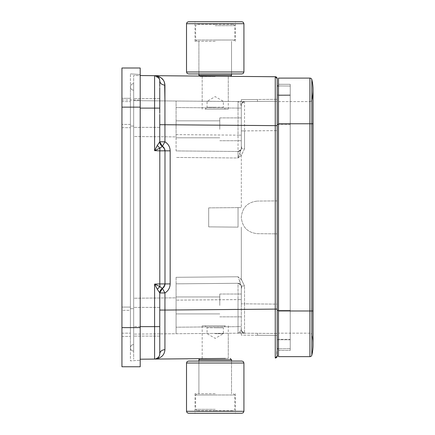 <?xml version="1.0" encoding="UTF-8"?>
<svg xmlns="http://www.w3.org/2000/svg" width="435" height="435" viewBox="0 0 435 435"><rect width="100%" height="100%" fill="white"/><g stroke="black" fill="none" stroke-linecap="round" stroke-linejoin="round"><path stroke-width="0.33" stroke-dasharray="2.17 1.63" d="M275.246 358.021L275.246 309.1L164.941 310.063L164.941 292.951L162.38 288.427L164.99 283.908L162.38 288.427A5.22 5.22 89.7 0 0 159.77 292.951L157.291 289.308L154.594 284.093L154.594 326.642L159.77 326.642L159.77 307.398L159.77 336.097L159.77 292.951L159.77 333.873L238.021 333.194L176.077 333.732L176.077 283.832L238.021 283.288A3.262 3.262 0 0 1 241.311 286.551L241.311 326.669L241.311 286.551A3.262 3.262 0 0 0 238.021 283.288L176.077 283.832L176.077 277.307L176.077 333.732L133.675 334.102L159.77 333.873L159.77 310.063L164.941 310.063L164.925 333.83M157.557 358.119L154.594 359.071A5.22 5.22 0 0 0 159.77 353.856L159.031 356.531M159.77 320.203L159.77 329.986M159.77 339.066L159.77 347.119M162.353 288.443L159.77 292.951A5.22 5.22 0 0 1 162.38 288.427A5.22 5.22 89.7 0 0 159.77 292.951L164.941 292.951C168.296 290.857 170.036 287.845 170.161 283.908L164.99 283.908L162.38 288.427A5.22 5.22 38.6 0 0 164.99 283.908L164.99 150.842A5.22 5.22 0 0 0 162.38 146.323L164.99 150.842L164.99 283.908L164.99 150.842L162.38 146.323A5.22 5.22 90.1 0 1 161.472 145.66M140.2 359.201L154.594 359.071L154.594 326.642L133.675 326.642L133.675 108.114L133.675 359.256L133.675 326.642L140.2 326.642M161.124 77.832L154.594 75.679L133.675 75.5L133.675 108.114L133.675 75.5L140.2 75.554M133.675 113.008L133.675 98.653L133.675 113.008M133.675 321.748L133.675 336.097L133.675 321.748M133.675 351.099L133.675 126.052L133.675 351.099A3.262 3.262 0 0 1 130.413 347.842L130.413 86.913A3.262 3.262 0 0 1 133.675 83.65L133.675 126.052L133.675 83.65A3.262 3.262 0 0 0 130.413 86.913L130.413 347.842A3.262 3.262 0 0 0 133.675 351.099A3.262 3.262 0 0 1 130.413 347.842A3.262 3.262 0 0 1 133.675 344.58L133.675 126.052L133.675 344.58A3.262 3.262 0 0 0 130.413 347.842A3.262 3.262 0 0 1 133.675 344.58M228.261 333.275L202.172 333.504L228.261 333.275L228.261 358.429L199.48 358.679L228.261 358.456L200.214 358.456M158.144 357.641L154.594 359.071A5.22 5.22 0 0 0 159.77 353.856L159.319 355.977M159.313 355.982L158.22 357.565M158.193 357.592L157.872 357.88M154.757 359.071L154.594 359.071C161.091 358.32 164.533 355.172 164.925 349.631C161.815 349.93 160.096 351.339 159.77 353.856L159.77 338.381M159.765 354.014L159.77 339.871M156.556 76.081L154.594 75.679L275.246 76.734L275.246 125.655L159.77 124.693L159.77 100.876L176.077 101.018L133.675 100.648L159.77 100.876L159.77 141.805A5.22 5.22 158.6 0 0 162.38 146.323L159.901 148.139L157.291 145.486L159.77 141.805A5.22 5.22 158.6 0 0 162.38 146.323L164.941 141.805L164.925 100.925M159.77 113.008L159.77 141.805A5.22 5.22 90.1 0 0 159.89 142.919M159.77 82.813L159.77 80.899A5.22 5.22 0 0 0 154.594 75.679L159.466 79.148M159.77 87.636L159.77 86.32M159.77 80.861L159.77 80.899C160.096 83.417 161.815 84.825 164.925 85.119L163.484 80.285M159.737 80.339L159.77 80.763M228.261 76.321L202.172 76.092L228.261 76.321L228.261 101.475L202.172 101.246L228.261 101.475M277.187 78.686L275.246 76.734A1.957 1.957 -173 0 1 277.187 78.691L277.187 111.665M277.187 348.821L277.187 125.655L275.246 125.655L275.246 309.1L277.187 309.1L277.187 348.821L277.187 310.334L277.187 348.821L290.232 348.707L278.492 348.805M278.492 310.334L290.232 310.334L277.187 310.334L277.187 339.686L290.232 339.8L290.232 310.334L290.232 339.8L277.187 339.686L277.187 124.421L290.232 124.421L290.232 310.334L290.232 124.421L277.187 124.421L277.187 95.069L290.232 94.955L290.232 348.707L290.232 94.955L277.187 95.069L277.187 310.334L277.187 85.934L290.232 86.048L290.232 124.421L290.232 86.048L278.492 85.945M277.187 309.1L277.187 247.357M159.77 104.764L159.77 114.552M161.26 145.453A5.22 5.22 90.1 0 1 160.537 144.534M160.401 144.295A5.22 5.22 90.1 0 1 159.96 143.213M159.335 78.811L158.193 77.158M241.3 333.161L244.541 333.194A3.262 3.262 0 0 1 241.311 329.931A3.262 3.262 0 0 0 244.541 333.194A3.262 3.262 0 0 1 241.311 329.931L241.311 303.837L241.311 329.931A3.262 3.262 0 0 0 244.541 333.194L244.541 303.837L277.187 304.125L277.187 333.476L277.187 233.856L277.187 304.125L244.541 303.837L244.541 333.194L238.021 333.194L277.187 333.476L277.187 335.434L277.187 333.476L277.187 335.434L277.187 333.476L244.541 333.194A3.262 3.262 0 0 1 241.311 329.931L241.311 326.669L241.311 329.931L239.68 332.106L238.021 333.194L239.69 332.095L241.311 333.161L241.311 335.119L277.187 335.434L241.311 335.119M277.187 233.856L277.187 130.63L277.187 233.856L257.476 233.682C247.645 232.654 242.257 227.222 241.311 217.38C242.251 207.538 247.64 202.101 257.476 201.068C247.645 202.096 242.257 207.533 241.311 217.369C242.251 227.217 247.64 232.654 257.476 233.682L277.187 233.856L257.476 233.682C247.64 232.654 242.251 227.222 241.311 217.375C242.251 207.533 247.64 202.096 257.476 201.068L257.476 201.068C247.64 202.096 242.251 207.533 241.311 217.375C242.251 227.217 247.64 232.654 257.476 233.682L277.187 233.856M277.187 101.279L277.187 130.63L277.187 99.321L277.187 101.279L277.187 99.321L277.187 101.279L244.541 101.562L244.541 130.913L244.541 101.562L176.077 101.018L241.311 101.589L277.187 101.279L241.311 101.589L257.476 101.447L257.476 99.49L241.311 99.631L277.187 99.321L241.311 99.631L277.187 99.321L257.476 99.49L257.476 101.447L257.476 99.49L257.476 101.447L277.187 101.279M241.311 303.837L241.311 285.991L241.311 303.837L244.541 303.837L244.541 285.991L241.311 279.352L241.311 227.141L241.316 279.357L238.021 276.769L241.316 279.357L239.68 281.113L238.021 276.769L239.69 281.135L241.316 279.357L244.541 285.991L241.311 285.991L244.541 285.991L244.541 303.837L241.311 303.837L241.311 287.056M241.311 305.441L241.311 294.022L241.311 305.441M277.187 335.434L257.476 335.26L277.187 335.434M239.68 281.113L241.311 285.991L239.69 281.135M176.077 277.307L176.077 297.855L176.077 277.307L238.021 276.769L176.077 277.307M133.675 298.225L133.675 136.525L133.675 334.102L133.675 298.225L176.077 297.855L176.077 333.732L176.077 297.855L133.675 298.225M176.077 136.894L176.077 101.018L176.077 150.923L238.021 151.462A3.262 3.262 0 0 0 241.311 148.204L241.311 148.759L244.541 148.759L241.316 155.393L241.311 207.609L241.316 155.393L238.021 157.987L241.316 155.393L239.68 153.642L238.021 157.987L176.077 157.448L238.021 157.987L238.021 151.462L176.077 150.923L176.077 101.018L176.077 136.894L133.675 136.525L133.675 100.648L133.675 136.525L176.077 136.894M238.048 207.615L208.691 207.876L208.691 226.874L238.048 227.141L208.691 226.874L208.691 207.876L238.048 207.615L238.048 227.141L238.048 207.615L241.311 207.609L238.048 207.615M277.187 200.899L257.476 201.068L277.187 200.899M241.311 130.913L244.541 130.913L244.541 148.759L244.541 130.913L277.187 130.63L241.311 130.913L241.311 104.824L241.311 135.154L241.311 104.824L239.68 102.649L238.021 101.562L239.69 102.66L241.311 101.589L239.68 102.649L241.311 104.824A3.262 3.262 0 0 1 244.541 101.562L244.541 101.562A3.262 3.262 0 0 0 241.311 104.824L241.311 148.204A3.262 3.262 0 0 1 238.021 151.462L176.077 150.923L238.021 151.462L238.021 135.154L238.021 157.987L239.69 153.615L241.316 155.393L244.541 148.759L241.311 148.759L241.311 130.913L241.311 148.759L239.69 153.615M241.311 129.315L241.311 117.896L241.311 129.315M241.311 104.824L241.311 104.824A3.262 3.262 0 0 1 244.541 101.562A3.262 3.262 0 0 0 241.311 104.824L241.311 104.824M239.68 153.642L241.311 148.759M240.854 284.887L238.021 283.288L176.077 283.832L238.021 283.288L238.021 299.595L238.021 283.288A3.262 3.262 0 0 1 241.311 286.551A3.262 3.262 0 0 0 238.021 283.288L240.849 284.881M176.077 305.441L176.077 296.958L176.077 305.441M133.675 126.052L133.675 90.175L133.675 126.052L130.413 126.052L133.675 126.052M133.675 90.175A3.262 3.262 0 0 1 130.413 86.913A3.262 3.262 0 0 0 133.675 90.175A3.262 3.262 0 0 1 130.413 86.913A3.262 3.262 0 0 1 133.675 83.65M241.311 329.931L239.69 332.095L241.311 333.161M219.784 305.441L219.784 294.022L219.784 305.441M176.077 129.315L176.077 120.832L176.077 129.315M219.784 129.315L219.784 117.896L219.784 129.315M238.048 227.141L238.048 207.62L238.048 227.135L208.691 226.874L208.691 217.375L208.691 226.874L238.048 227.141M208.691 207.876L208.691 217.375L208.691 207.876L238.048 207.62L208.691 207.876M202.172 333.504L202.172 358.657M202.172 76.092L202.172 101.246M157.291 145.486L154.594 150.662L170.161 150.842C170.036 146.91 168.296 143.893 164.941 141.805L159.77 141.805A5.22 5.22 0 0 0 162.38 146.323L159.77 141.805L159.77 108.114L154.594 108.114L154.594 150.662L159.901 148.139L159.797 283.908L164.99 283.908A5.22 5.22 38.6 0 1 162.38 288.427L159.901 286.611L154.594 284.093L159.797 283.908L159.901 286.611L157.291 289.308M140.2 327.62L130.413 327.62L130.413 107.135L130.413 360.887L140.2 360.234L130.413 360.887L130.413 327.62L140.2 327.62L140.2 366.759L121.936 366.759L121.936 67.996L140.2 67.996L140.2 360.234L140.2 327.62L121.936 327.62M121.936 307.072L121.936 336.424L121.936 307.072L121.936 336.424L121.936 307.072L130.413 307.072L130.413 336.424L130.413 307.072L130.413 336.424L130.413 307.072L121.936 307.072M121.936 98.326L121.936 127.683L121.936 98.326L121.936 127.683L121.936 98.326L130.413 98.326L130.413 127.683L130.413 98.326L130.413 127.683L130.413 98.326L121.936 98.326M121.936 310.334L121.936 101.589L121.936 333.161L121.936 310.334L130.413 310.334L130.413 124.421L130.413 333.161L130.413 310.334L121.936 310.334M121.936 100.017L140.2 100.017M140.2 74.521L130.413 73.868L140.2 74.521M130.413 107.135L130.413 73.868L130.413 107.135L140.2 107.135L130.413 107.135M130.413 124.421L130.413 101.589L130.413 124.421L121.936 124.421L130.413 124.421M121.936 336.424L130.413 336.424L121.936 336.424M121.936 127.683L130.413 127.683L121.936 127.683M121.936 333.161L130.413 333.161L121.936 333.161M121.936 101.589L130.413 101.589L121.936 101.589M278.492 101.589L309.927 101.589L278.492 101.589L278.492 339.36L278.492 78.104L309.927 78.104L309.927 123.768L311.83 123.768L311.83 100.099A1.957 1.957 0 0 1 309.927 101.589A1.957 1.957 0 0 0 311.83 100.099A1.957 1.957 0 0 1 309.927 101.589A1.957 1.957 0 0 0 311.83 100.099L311.83 123.768L313.064 123.768L309.927 123.768L309.927 101.589L309.927 123.768L278.492 123.768L278.492 101.589M313.064 123.768L313.064 310.987L311.83 310.987L313.064 310.987L311.83 310.987L311.83 334.656A43.054 43.054 0 0 1 313.064 344.906A43.054 43.054 0 0 0 311.83 334.656L311.83 310.987L309.927 310.987L309.927 123.768L278.492 123.768L290.232 123.768L278.492 123.768L290.232 123.768L290.232 310.987L290.232 123.768L278.492 123.768L278.492 84.303L290.232 84.303L290.232 123.768L290.232 95.39L278.492 95.39L290.232 95.39L290.232 123.768L290.232 84.303L278.492 84.303L278.492 350.447L290.232 350.447L290.232 123.768L290.232 339.36L278.492 339.36L290.232 339.36L290.232 310.987L290.232 350.447L278.492 350.447L278.492 95.39L278.492 310.987L309.927 310.987L309.927 333.161L278.492 333.161L309.927 333.161A1.957 1.957 0 0 1 311.83 334.656A1.957 1.957 0 0 0 309.927 333.161L309.927 310.987L311.83 310.987L311.83 123.768L313.064 123.768L313.064 89.849A43.054 43.054 0 0 1 311.83 100.099A43.054 43.054 0 0 0 313.064 89.849M278.492 356.646L278.492 310.987L309.927 310.987L309.927 356.646L278.492 356.646M215.216 101.333L207.06 101.333L215.216 101.333M205.108 109.163L228.261 109.163L205.108 109.163L207.06 107.206L215.216 107.206L207.06 107.206L207.06 101.333L215.216 96.624L223.372 101.333L223.372 107.206L215.216 107.206L223.372 107.206L225.325 109.163L215.216 109.163L225.325 109.163M215.216 76.544L200.214 76.544L215.216 76.544M215.216 41.32L194.994 41.32L215.216 41.32M215.412 24.36L233.481 24.36L215.412 24.36M215.02 24.36L196.952 24.36L215.02 24.36M215.216 333.667L223.372 333.667L215.216 333.667M225.325 325.837L202.172 325.837L225.325 325.837L223.372 327.794L215.216 327.794L223.372 327.794L223.372 333.667L215.216 338.376L207.06 333.667L207.06 327.794L215.216 327.794L207.06 327.794L205.108 325.837L215.216 325.837L205.108 325.837M225.422 358.456L228.261 358.456M215.216 393.68L194.994 393.68L215.216 393.68M215.02 410.64L196.952 410.64L215.02 410.64M215.412 410.64L233.481 410.64L215.412 410.64M198.909 361.066L198.909 393.68L198.909 361.066L231.523 361.066L198.909 361.066L231.523 361.066L231.523 393.68L231.523 361.066M241.963 413.25L188.469 413.25M241.963 73.934L198.909 73.934L215.216 73.934L198.909 73.934L198.909 41.32L198.909 73.934M215.216 73.934L231.523 73.934L215.216 73.934M188.469 21.75L241.963 21.75M140.2 108.114L154.594 108.114L154.594 75.679A5.22 5.22 0 0 1 159.77 80.899L159.77 96.76M170.161 283.908L170.161 150.842M277.187 124.421L278.492 124.421M290.232 310.334L277.187 310.334L290.232 310.334M238.021 326.669L241.311 326.669L238.021 326.669L238.021 333.194L238.021 326.669L176.077 327.207L238.021 326.669L238.021 299.595L241.311 299.595L176.077 300.139L238.021 299.595L238.021 326.669M257.476 333.302L257.476 335.26L257.476 333.302M238.021 108.087L241.311 108.087L238.021 108.087L238.021 101.562L238.021 108.087L176.077 107.543L238.021 108.087L238.021 135.154L241.311 135.154L238.021 135.154L238.021 108.087M130.413 308.703L133.675 308.703L130.413 308.703M176.077 134.616L238.021 135.154L176.077 134.616M241.311 148.204A3.262 3.262 0 0 1 238.021 151.462A3.262 3.262 0 0 0 241.311 148.204A3.262 3.262 0 0 1 238.021 151.462L240.827 149.912M311.83 79.6L311.83 355.156M278.492 123.768L309.927 123.768L309.927 310.987L278.492 310.987M311.83 310.987L311.83 123.768L309.927 123.768L309.927 310.987L311.83 310.987M311.83 334.656A43.054 43.054 0 0 1 313.064 344.906L313.064 310.987M231.523 75.239L198.909 75.239M215.368 40.015L234.786 40.015L215.368 40.015M215.216 25.665L234.786 25.665L215.216 25.665M215.216 40.015L195.647 40.015L215.216 40.015M198.909 359.761L231.523 359.761M215.064 394.985L195.647 394.985L215.064 394.985M215.216 409.335L195.647 409.335L215.216 409.335M215.216 394.985L234.786 394.985L215.216 394.985M186.512 363.024L243.921 363.024M243.921 411.292L186.512 411.292M243.921 71.976L186.512 71.976M186.512 23.707L243.921 23.707M159.77 319.415L159.77 330.067M159.569 355.281L159.427 355.71M159.281 356.053L159.15 356.325M159.34 355.922L159.014 356.553M158.661 357.07L158.427 357.353M155.561 358.973L154.985 359.054M159.205 78.539L159.389 78.947M159.563 79.447L159.765 80.627M159.77 105.112L159.77 115.906M159.77 98.653L133.675 98.653L159.77 98.653M159.77 127.357L133.675 127.357L159.77 127.357M241.311 329.11L241.311 330.029L242.29 332.264L244.541 333.194C241.409 331.291 240.332 329.812 241.311 328.762M241.311 106.01C240.332 104.938 241.409 103.454 244.541 101.562L242.29 102.491L241.311 104.721L241.311 105.651M241.311 288.639C242.306 286.507 241.207 284.729 238.021 283.288C241.207 284.849 242.306 286.534 241.311 288.356M176.077 296.958L219.784 296.958L176.077 296.958M176.077 313.918L219.784 313.918L176.077 313.918M219.784 316.854L241.311 316.854L219.784 316.854M219.784 294.022L241.311 294.022L219.784 294.022M240.87 149.841L238.021 151.462C241.207 149.901 242.306 148.215 241.311 146.41M176.077 137.792L219.784 137.792L176.077 137.792M176.077 120.832L219.784 120.832L176.077 120.832M219.784 140.728L241.311 140.728L219.784 140.728M219.784 117.896L241.311 117.896L219.784 117.896M238.021 151.462C242.29 149.635 241.224 148.639 241.311 146.106M241.311 99.631L241.311 101.589L241.311 99.631M159.77 307.398L133.675 307.398L159.77 307.398M159.77 336.097L133.675 336.097L159.77 336.097M228.261 76.544L228.261 109.163M202.172 76.544L202.172 109.163M230.914 76.348L230.218 76.544M231.523 41.32L231.523 73.934L231.523 41.32M199.203 76.071L200.214 76.544M233.481 24.36L234.786 25.665L234.786 40.015L233.481 41.32M196.952 41.32L195.647 40.015L195.647 25.665L196.952 24.36M202.172 358.456L202.172 325.837M228.261 358.429L228.261 325.837M196.952 410.64L195.647 409.335L195.647 394.985L196.952 393.68M233.481 393.68L234.786 394.985L234.786 409.335L233.481 410.64M194.994 393.68L194.994 413.25M235.438 393.68L235.438 413.25M194.994 41.32L194.994 21.75M235.438 41.32L235.438 21.75"/><path stroke-width="0.65" d="M157.285 289.259L154.594 284.093L159.797 283.908L159.901 286.611L157.285 289.259L159.77 292.951L159.77 353.856A5.22 5.22 0 0 1 154.594 359.071L140.2 359.201M140.2 326.642L154.594 326.642L154.594 284.093L159.901 286.611L162.38 288.427L164.941 292.951L159.77 292.951A5.22 5.22 21.4 0 1 162.38 288.427A5.22 5.22 0 0 0 159.77 292.951L159.77 326.652M159.77 320.203L159.77 338.381M159.77 329.986L159.77 339.066M159.77 347.119L159.77 353.856C160.096 351.339 161.815 349.93 164.925 349.631L164.941 310.063L159.77 310.063L159.77 319.415M140.2 75.554L154.594 75.679C161.091 76.435 164.533 79.578 164.925 85.119L164.941 141.805L162.38 146.323A5.22 5.22 0 0 1 164.99 150.842L164.99 283.908A5.22 5.22 -141.4 0 1 162.38 288.427L159.77 292.945M159.77 114.552L159.77 141.805A5.22 5.22 0 0 0 162.38 146.323L159.901 148.139L157.291 145.448L159.77 141.805A5.22 5.22 90.1 0 1 159.77 141.805L164.941 141.805C168.296 143.898 170.036 146.91 170.161 150.842L159.808 150.842L159.797 283.908L164.99 283.908A5.22 5.22 -141.4 0 1 162.38 288.427L162.38 288.427M159.031 356.531L157.046 358.44M164.925 333.83L164.925 349.631C164.528 355.178 161.086 358.326 154.594 359.071L225.422 358.456M164.99 283.908L170.161 283.908C170.036 287.845 168.296 290.857 164.941 292.951L164.941 310.063L275.246 309.1L275.246 358.021A1.957 1.957 -4.5 0 0 277.187 356.064L277.187 78.691A1.957 1.957 -175.5 0 0 275.246 76.734L154.594 75.679A5.22 5.22 0 0 1 159.77 80.899L159.77 86.364M157.291 145.448L154.594 150.662L159.901 148.139L159.814 150.842L154.594 150.662L154.594 108.114L140.2 108.114M156.556 76.081L154.594 75.679L154.594 108.114L159.77 108.114L159.77 87.636M243.921 363.024L243.921 411.292L186.512 411.292L186.512 363.024L243.921 363.024L243.355 361.648L241.963 361.066L231.523 361.066L231.523 359.761L198.909 359.761L199.48 358.679L154.594 359.071L154.594 326.642L159.77 326.642M158.427 357.353L158.144 357.641M159.77 348.446L159.77 353.856L159.77 348.446M159.77 105.112L159.77 113.008M159.77 96.76L159.77 104.764M159.77 86.32L159.77 82.813M164.669 85.108L164.925 100.925M163.484 80.285L161.124 77.832M159.466 79.148L159.737 80.339M278.492 348.805L277.187 348.821L277.187 356.064A1.957 1.957 -7 0 1 275.246 358.021C279.439 354.568 276.133 356.972 277.187 350.588L277.187 328.632M277.187 111.665L277.187 247.357M278.492 310.334L277.187 310.334L277.187 309.1L275.246 309.1L275.246 76.734L277.187 78.643L277.187 86.059M159.96 143.213A5.22 5.22 90.1 0 1 159.89 142.919M159.678 79.931L159.335 78.811M158.193 77.158L157.095 76.343M277.187 78.686L277.187 85.934L278.492 85.945M121.936 67.996L121.936 366.759L140.2 366.759L140.2 67.996L121.936 67.996M311.83 100.099A43.054 43.054 0 0 0 311.83 79.6A1.957 1.957 0 0 0 309.927 78.104A1.957 1.957 0 0 1 311.83 79.6A43.054 43.054 0 0 1 313.064 89.849A43.054 43.054 0 0 0 311.83 79.6A1.957 1.957 0 0 0 309.927 78.104L278.492 78.104L278.492 356.646L309.927 356.646A1.957 1.957 0 0 0 311.83 355.156A43.054 43.054 0 0 0 313.064 344.906A43.054 43.054 0 0 1 311.83 355.156A1.957 1.957 0 0 1 309.927 356.646L309.927 123.768L278.492 123.768M241.963 361.066L188.469 361.066L198.909 361.066L198.909 359.761M186.512 411.292L187.077 412.668L188.469 413.25L241.963 413.25L243.355 412.668L243.921 411.292M231.523 73.934L231.523 75.239L198.909 75.239L198.909 73.934L188.469 73.934L241.963 73.934L243.355 73.352L243.921 71.976L243.921 23.707L186.512 23.707L187.077 22.332L188.469 21.75L241.963 21.75L243.355 22.332L243.921 23.707M170.161 150.842L170.161 283.908M159.77 115.906L159.77 124.693L277.187 125.655M159.77 86.462L159.77 80.899C160.096 83.417 161.815 84.825 164.925 85.119M278.492 124.421L277.187 124.421M121.936 327.62L140.2 327.62M140.2 107.135L121.936 107.135M278.492 310.987L313.064 310.987L313.064 123.768L309.927 123.768L309.927 78.104M313.064 310.987L313.064 344.906A43.054 43.054 0 0 1 311.83 355.156L311.83 79.6M311.83 355.156A1.957 1.957 0 0 1 309.927 356.646M186.512 23.707L186.512 71.976L243.921 71.976M159.77 330.067L159.77 339.871M159.77 353.911L159.569 355.281M159.427 355.71L159.281 356.053M159.15 356.325L158.574 357.178M158.487 357.282L157.459 358.19M157.339 358.266L156.41 358.734M156.263 358.783L155.404 359.005M155.36 359.011L154.594 359.071M159.77 141.805L162.353 146.307M159.765 354.014L159.716 354.617M159.678 354.824L159.34 355.922M159.014 356.553L158.655 357.075M156.828 358.549L156.502 358.696M156.257 358.788L155.561 358.973M157.225 76.419L157.747 76.772M157.834 76.843L158.318 77.289M158.411 77.386L159.009 78.191M159.047 78.246L159.205 78.539M275.246 358.021L277.187 356.107L277.187 348.821M154.594 75.679L156.97 76.272L159.275 78.686M159.302 78.735L159.656 79.812M313.064 123.768L313.064 89.849M231.523 75.239L230.914 76.348M198.909 75.239L199.203 76.071M231.523 359.761L230.218 358.456M186.512 363.024L187.077 361.648L188.469 361.066M186.512 71.976L187.077 73.352L188.469 73.934"/></g></svg>
